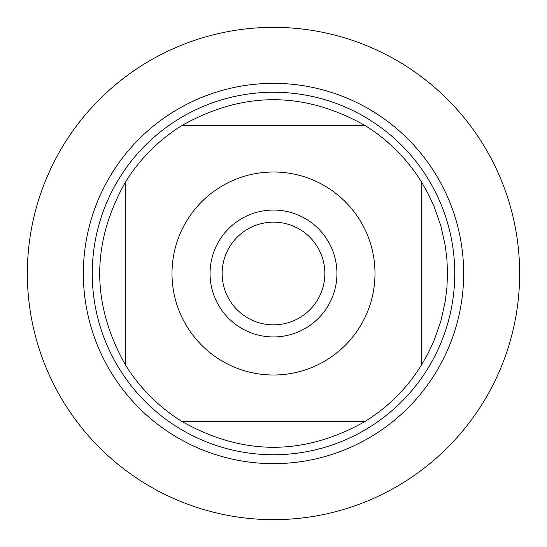 <?xml version="1.0" encoding="UTF-8"?>
<svg xmlns="http://www.w3.org/2000/svg" width="547" height="547" viewBox="0 0 547 547"><rect width="100%" height="100%" fill="white"/><g stroke="black" fill="none" stroke-linecap="round" stroke-linejoin="round"><path stroke-width="0.82" d="M324.85 273.5A51.35 51.35 0 0 1 247.825 317.971A51.35 51.35 0 0 1 247.825 229.029A51.35 51.35 0 0 1 324.85 273.5M92.258 273.5A181.242 181.242 0 0 1 364.124 116.538A181.242 181.242 0 0 1 364.124 430.462A181.242 181.242 0 0 1 92.258 273.5M27.35 273.5A246.15 246.15 0 0 1 396.575 60.327A246.15 246.15 0 0 1 396.575 486.673A246.15 246.15 0 0 1 27.35 273.5M210.062 273.5A63.438 63.438 0 0 1 273.5 210.062A63.438 63.438 0 0 1 336.938 273.5A63.438 63.438 0 0 1 273.5 336.938A63.438 63.438 0 0 1 210.062 273.5M374.996 273.5A101.496 101.496 0 0 0 245.767 175.867A101.496 101.496 0 0 0 187.156 326.853A101.496 101.496 0 0 0 374.996 273.5M364.965 125.482C303.988 91.123 243.012 91.123 182.035 125.482A173.994 173.994 0 0 0 125.482 182.035C91.123 243.012 91.123 303.988 125.482 364.965A173.994 173.994 0 0 0 182.035 421.518C243.012 455.877 303.988 455.877 364.965 421.518A173.994 173.994 0 0 0 421.518 364.965L421.518 182.035A173.994 173.994 0 0 0 364.965 125.482L182.035 125.482A173.994 173.994 0 0 0 125.482 182.035L125.482 364.965M182.035 421.518L364.965 421.518M421.518 364.965L428.28 352.986L434.072 340.507L440.875 321.041L445.326 300.898L446.954 287.243L447.494 273.5L446.954 259.757L445.326 246.102L440.875 225.959L434.072 206.492L428.28 194.014L421.518 182.035M519.65 273.5A246.15 246.15 0 0 1 150.425 486.673A246.15 246.15 0 0 1 150.425 60.327A246.15 246.15 0 0 1 519.65 273.5M83.356 273.5A190.144 190.144 0 0 1 368.575 108.826A190.144 190.144 0 0 1 368.575 438.174A190.144 190.144 0 0 1 83.356 273.5"/></g></svg>
